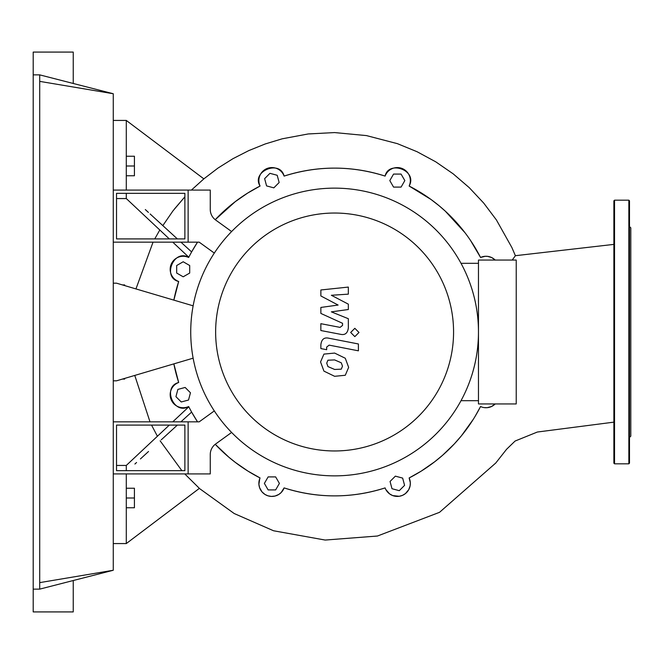 <?xml version="1.0" encoding="UTF-8"?>
<svg xmlns="http://www.w3.org/2000/svg" width="664" height="664" viewBox="0 0 664 664"><rect width="100%" height="100%" fill="white"/><g stroke="black" fill="none" stroke-linecap="round" stroke-linejoin="round"><path stroke-width="1" d="M116.524 470.66L116.524 425.093L184.882 425.093L184.882 470.66L116.524 470.66M113.27 473.913L188.136 473.913L188.136 421.839L199.2 421.839L214.314 410.916M113.27 421.839L188.136 421.839L188.136 473.913L210.264 473.913L210.264 454.533A13.023 13.023 0 0 1 215.659 443.975L231.612 432.455M215.634 332A118.964 118.964 0 0 0 334.606 450.964A118.964 118.964 0 0 0 453.57 332A118.964 118.964 0 0 0 334.606 213.036A118.964 118.964 0 0 0 215.634 332M190.734 332A143.864 143.864 0 0 0 334.606 475.864A143.864 143.864 0 0 0 478.47 332L478.47 260.064L516.227 260.064L516.227 403.936L478.47 403.936L478.47 332A143.864 143.864 0 0 0 334.606 188.136A143.864 143.864 0 0 0 190.734 332M461.024 400.683L478.47 400.683M461.024 263.317L478.47 263.317M113.27 242.161L188.136 242.161L188.136 190.087L210.264 190.087L210.264 209.467A13.023 13.023 0 0 0 215.659 220.025L231.612 231.545M113.27 190.087L188.136 190.087L188.136 242.161L199.2 242.161L214.314 253.084M341.271 369.167L342.483 366.188L341.271 362.793L334.631 359.921L327.933 360.203L326.721 363.125L327.933 366.578L334.631 369.458L341.271 369.167M345.28 358.245L334.631 353.074L323.932 354.103L320.554 361.93L323.932 371.118L334.631 376.305L345.28 375.268L348.65 367.383L345.28 358.245M358.402 343.969L328.73 338.2C324.156 337.163 321.542 339.321 320.87 344.682L320.87 348.583L326.671 349.704L326.671 347.073L329.145 345.131L358.402 350.816L358.402 343.969M350.675 332.465L354.833 336.623L358.992 332.465L354.833 328.315L350.675 332.465M320.87 295.953L338.109 305.05L320.87 307.44L320.87 313.433L342.541 323.293L342.541 325.426L340.076 327.377L320.853 323.683L320.853 330.531L340.524 334.307C345.097 335.32 347.712 333.154 348.351 327.792L348.334 318.712L331.361 311.856L348.334 309.515L348.334 304.153L331.361 295.272L348.334 294.144L348.334 287.08L320.87 289.969L320.87 295.953M116.524 238.907L116.524 193.34L184.882 193.34L184.882 238.907L116.524 238.907M141.39 458.052L148.528 451.495M161.252 439.825L169.395 432.372M188.651 406.534A163.883 163.883 0 0 0 197.532 421.839L191.614 412.07L180.923 421.839L191.614 412.07L180.923 421.839L191.614 412.07L188.651 406.534A13.023 13.023 0 0 1 171.163 399.695A13.023 13.023 0 0 1 178.691 382.497A163.883 163.883 0 0 1 173.852 363.872L178.691 382.497A13.023 13.023 0 0 0 171.163 399.695A13.023 13.023 0 0 0 188.651 406.534C173.968 415.506 161.883 386.747 178.691 382.497M191.232 251.581L189.688 250.17M186.069 246.867L191.614 251.93L188.783 257.2L172.764 242.161M164.996 227.603L161.095 224.025M148.437 212.422L145.316 209.558L148.437 212.422M177.363 425.093L164.938 436.455M134.908 464.02L136.56 462.501M140.428 458.94L147.516 452.425M188.925 249.473L180.923 242.161L191.614 251.93L197.532 242.161A163.883 163.883 0 0 0 188.651 257.466C173.819 248.502 161.966 277.56 178.691 281.503A13.023 13.023 0 0 1 171.163 264.305A13.023 13.023 0 0 1 188.651 257.466M169.22 231.47L167.328 229.736M162.821 225.619L172.947 210.895L184.882 196.81L174.383 209.06M188.634 406.949L172.764 421.839M126.293 470.66L126.293 465.447L169.303 425.093M169.303 238.907L126.293 198.553L126.293 193.34M613.876 244.385L515.397 255.698L512.218 260.064L515.397 255.698L511.869 247.523L496.423 219.967L483.724 203.093L469.257 187.663L453.205 173.86L435.742 161.825L417.067 151.724L397.387 143.656L366.478 135.597L334.606 132.576L308.196 133.954L282.159 138.817L265.226 143.963L248.792 150.595L232.998 158.663L217.95 168.1L203.848 178.865L126.293 120.433L203.848 178.865L191.415 190.087M184.766 473.913L199.374 488.364L126.293 543.567L126.293 473.913M160.148 440.838L181.861 470.66M177.363 238.907L150.122 213.966M470.461 240.343L480.553 257.466A163.883 163.883 0 0 0 409.14 186.044A13.023 13.023 0 0 0 402.301 168.565A13.023 13.023 0 0 0 385.103 176.093A163.883 163.883 0 0 0 284.109 176.093A13.023 13.023 0 0 0 266.903 168.565A13.023 13.023 0 0 0 260.064 186.044A163.883 163.883 0 0 0 215.236 219.701L235.255 201.665L247.655 193.083L260.064 186.044C250.959 171.503 280.025 159.252 284.109 176.093C317.757 165.469 351.422 165.469 385.103 176.093C388.573 159.883 417.938 170.349 409.14 186.044L430.977 199.449L438.979 205.657L445.254 211.11L464.966 232.691M159.808 230.001L154.745 238.907M153.044 242.161L135.954 288.923M173.852 300.128L178.691 281.503A163.883 163.883 0 0 0 173.852 300.128M480.553 257.466L485.21 256.287L487.65 256.37L491.659 257.549L495.211 260.064A13.023 13.023 0 0 0 480.553 257.466A13.023 13.023 0 0 1 495.211 260.064M260.064 477.955L247.938 471.1L235.322 462.385L228.881 457.222L215.236 444.299A163.883 163.883 0 0 0 260.064 477.955A13.023 13.023 0 0 0 266.903 495.435A13.023 13.023 0 0 0 284.109 487.907L281.138 492.572L278.789 494.448L275.095 496.025L271.418 496.423L267.891 495.8L264.977 494.448L262.023 491.908L259.616 487.749L258.902 484.28L259.732 478.752M122.425 379.078L124.666 379.078L124.666 378.414M122.425 284.922L124.666 284.922L124.666 285.586M264.629 178.649L269.941 173.329L277.203 175.279L279.146 182.534L273.834 187.854L266.571 185.903L264.629 178.649M393.561 174.084L401.081 174.084L404.832 180.591L401.081 187.099L393.561 187.099L389.801 180.591L393.561 174.084M404.583 485.351L399.263 490.671L392.001 488.721L390.058 481.466L395.37 476.146L402.633 478.097L404.583 485.351M275.643 489.916L268.132 489.916L264.372 483.409L268.132 476.901L275.643 476.901L279.403 483.409L275.643 489.916M181.247 401.977L175.935 396.665L177.877 389.403L185.14 387.452L190.452 392.773L188.51 400.035L181.247 401.977M176.682 273.045L176.682 265.525L183.198 261.765L189.705 265.525L189.705 273.045L183.198 276.805L176.682 273.045M482.031 407.115L480.553 406.534A13.023 13.023 0 0 0 495.211 403.936A13.023 13.023 0 0 1 480.553 406.534A163.883 163.883 0 0 1 409.14 477.955A13.023 13.023 0 0 1 402.301 495.435A13.023 13.023 0 0 1 385.103 487.907A163.883 163.883 0 0 1 284.109 487.907C317.782 498.531 351.455 498.531 385.103 487.907M495.211 403.936L491.484 406.534L487.127 407.688L484.114 407.596M473.266 419.357L461.43 435.791L454.267 443.975L442.556 455.305L434.688 461.77L421.208 471.133L409.14 477.955L410.319 482.72L410.103 485.89L408.709 489.717L405.397 493.618L402.492 495.361L399.213 496.29L392.665 495.568L389.56 493.858L385.867 489.609M480.553 406.534L475.109 416.353M113.27 283.179L116.524 283.179L193.141 305.83M193.141 358.17L116.524 380.821L113.27 380.821M126.293 488.239L134.427 488.239L134.427 507.761L126.293 507.761M126.293 498L134.427 498M113.27 543.567L126.293 543.567M116.524 465.447L126.293 465.447M126.293 190.087L126.293 120.433L113.27 120.433M126.293 175.761L134.427 175.761L134.427 156.239L126.293 156.239M126.293 166L134.427 166M116.524 198.553L126.293 198.553M628.849 200.179L628.849 463.821L614.524 463.821L613.876 463.173L613.876 200.827L614.524 200.179L628.849 200.179L629.497 200.827L629.497 211.924M628.849 463.821L629.497 463.173L629.497 200.827M629.497 437.46L630.8 436.157L630.8 227.843L629.497 226.54M629.497 370.371L629.497 353.447M629.497 309.424L629.497 293.629M613.876 220.39L613.876 228.848M629.497 258.761L629.497 254.528M629.497 406.376L629.497 405.239M39.707 582.627L113.27 570.26L39.707 589.134L39.707 74.866L113.27 93.74L39.707 81.373M73.239 580.535L73.239 611.918L33.2 611.918L33.2 74.866L39.707 74.866M33.2 589.134L39.707 589.134M73.239 83.465L73.239 52.082L33.2 52.082L33.2 74.866M113.27 570.26L113.27 93.74M614.524 463.821L614.524 200.179M157.41 436.248L151.55 425.093M149.998 421.839L134.767 375.426M613.876 422.146L537.35 432.032L515.098 441.037L506.574 449.279L495.759 463.024L439.526 512.326L377.459 536.022L325.161 540.056L273.535 530.76L234.184 513.521L199.325 488.405"/></g></svg>

